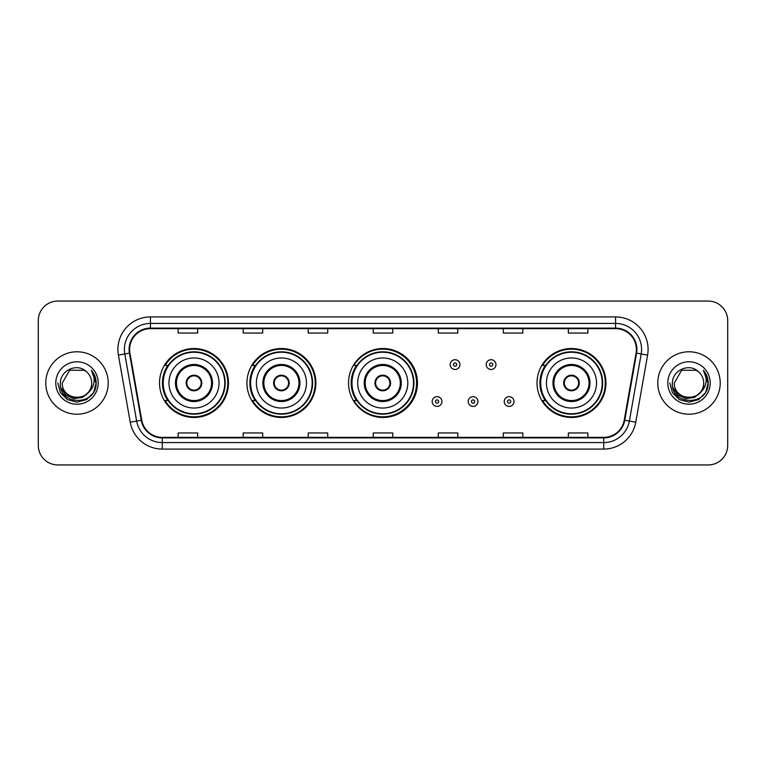 <?xml version="1.0" encoding="UTF-8"?>
<svg xmlns="http://www.w3.org/2000/svg" width="766" height="766" viewBox="0 0 766 766"><rect width="100%" height="100%" fill="white"/><g stroke="black" fill="none" stroke-linecap="round" stroke-linejoin="round"><path stroke-width="1.15" d="M537.014 383A34.47 34.47 0 0 0 571.484 417.47A34.47 34.47 0 0 0 605.954 383A34.47 34.47 0 0 0 571.484 348.53A34.47 34.47 0 0 0 537.014 383M348.53 383A34.47 34.47 0 0 0 383 417.47A34.47 34.47 0 0 0 417.47 383A34.47 34.47 0 0 0 383 348.53A34.47 34.47 0 0 0 348.53 383M246.939 383A34.47 34.47 0 0 0 281.409 417.47A34.47 34.47 0 0 0 315.879 383A34.47 34.47 0 0 0 281.409 348.53A34.47 34.47 0 0 0 246.939 383M159.529 383A34.47 34.47 0 0 0 193.999 417.47A34.47 34.47 0 0 0 228.469 383A34.47 34.47 0 0 0 193.999 348.53A34.47 34.47 0 0 0 159.529 383M167.792 400.561A31.54 31.54 0 0 1 167.792 365.439M255.212 400.561A31.54 31.54 0 0 1 255.212 365.439M356.535 400.561A31.54 31.54 0 0 1 356.535 365.439M545.277 400.561A31.54 31.54 0 0 1 545.277 365.439M38.3 320.561L38.3 445.439A19.514 19.514 0 0 0 57.814 464.943L708.186 464.943A19.514 19.514 0 0 0 727.7 445.439L727.7 320.561A19.514 19.514 0 0 0 708.186 301.057L57.814 301.057A19.514 19.514 0 0 0 38.3 320.561L38.3 445.439M45.778 383A31.215 31.215 0 0 0 77.002 414.215A31.215 31.215 0 0 0 108.217 383A31.215 31.215 0 0 0 77.002 351.785A31.215 31.215 0 0 0 45.778 383A31.215 31.215 0 0 0 77.002 414.215A31.215 31.215 0 0 0 108.217 383A31.215 31.215 0 0 0 77.002 351.785A31.215 31.215 0 0 0 45.778 383M657.783 383A31.215 31.215 0 0 0 688.998 414.215A31.215 31.215 0 0 0 720.222 383A31.215 31.215 0 0 0 688.998 351.785A31.215 31.215 0 0 0 657.783 383A31.215 31.215 0 0 0 688.998 414.215A31.215 31.215 0 0 0 720.222 383A31.215 31.215 0 0 0 688.998 351.785A31.215 31.215 0 0 0 657.783 383M129.617 349.44A20.816 20.816 0 0 1 150.423 328.633L615.577 328.633A20.816 20.816 0 0 1 636.067 353.059L624.233 420.17A20.816 20.816 0 0 1 603.742 437.367L162.258 437.367A20.816 20.816 0 0 1 141.767 420.17L129.933 353.059A20.816 20.816 0 0 1 129.617 349.44M129.09 349.44A21.333 21.333 0 0 0 129.416 353.145L141.25 420.266A21.333 21.333 0 0 0 162.258 437.893L603.742 437.893A21.333 21.333 0 0 0 624.75 420.266L636.584 353.145A21.333 21.333 0 0 0 615.577 328.107L150.423 328.107A21.333 21.333 0 0 0 129.09 349.44M118.404 355.089A32.517 32.517 0 0 1 150.423 316.923L615.577 316.923A32.517 32.517 0 0 1 647.596 355.089L635.761 422.21A32.517 32.517 0 0 1 603.742 449.077L162.258 449.077A32.517 32.517 0 0 1 130.239 422.21L118.404 355.089L124.801 353.959A26.015 26.015 0 0 1 150.423 323.424L615.577 323.424A26.015 26.015 0 0 1 641.199 353.959L629.355 421.08A26.015 26.015 0 0 1 603.742 442.576L162.258 442.576A26.015 26.015 0 0 1 136.645 421.08L124.801 353.959A26.015 26.015 0 0 1 124.408 349.44M708.186 301.057L57.814 301.057M57.814 464.943L708.186 464.943M727.7 445.439L727.7 320.561M624.75 420.266L629.355 421.08L641.199 353.959L647.596 355.089M373.243 328.633L373.243 333.038L392.757 333.038L392.757 328.633M308.21 328.633L308.21 333.038L327.714 333.038L327.714 328.633M243.167 328.633L243.167 333.038L262.681 333.038L262.681 328.633M178.133 328.633L178.133 333.038L197.647 333.038L197.647 328.633M438.286 328.633L438.286 333.038L457.79 333.038L457.79 328.633M503.319 328.633L503.319 333.038L522.833 333.038L522.833 328.633M568.353 328.633L568.353 333.038L587.867 333.038L587.867 328.633M392.757 437.367L392.757 432.962L373.243 432.962L373.243 437.367M327.714 437.367L327.714 432.962L308.21 432.962L308.21 437.367M262.681 437.367L262.681 432.962L243.167 432.962L243.167 437.367M197.647 437.367L197.647 432.962L178.133 432.962L178.133 437.367M457.79 437.367L457.79 432.962L438.286 432.962L438.286 437.367M522.833 437.367L522.833 432.962L503.319 432.962L503.319 437.367M587.867 437.367L587.867 432.962L568.353 432.962L568.353 437.367M88.262 392.451C80.459 402.993 61.529 396.242 62.295 383C61.395 401.968 92.6 401.968 91.7 383C92.6 401.968 61.395 401.968 62.295 383L69.649 370.265L84.346 370.265L86.625 371.893C77.605 362.433 60.236 370.227 60.399 383C58.743 405.693 95.539 406.286 96.143 384.101L96.171 383C96.114 378.174 94.515 373.942 91.355 370.294C93.758 374.229 94.601 378.471 93.892 383C93.203 386.859 91.326 390.009 88.262 392.451A14.707 14.707 0 0 0 91.7 383C92.6 401.968 61.395 401.968 62.295 383L69.649 370.265M91.7 383A14.707 14.707 0 0 0 86.625 371.893M89.201 391.656L82.565 397.401L73.862 398.617L65.857 394.997L60.859 387.768M55.794 383A21.209 21.209 0 0 0 77.002 404.209A21.209 21.209 0 0 0 98.201 383A21.209 21.209 0 0 0 77.002 361.791A21.209 21.209 0 0 0 55.794 383M91.355 370.294L96.162 383.555L95.271 377.188L96.162 383.555L95.271 377.188L96.162 383.555L91.499 370.457L96.162 383.555L91.499 370.457L96.171 383L93.605 392.585L86.587 399.603L77.002 402.169L67.408 399.603L60.39 392.585L57.823 383M91.499 370.457L96.162 383.565M168.96 383A25.039 25.039 0 0 1 193.999 357.961A25.039 25.039 0 0 1 219.038 383A25.039 25.039 0 0 1 193.999 408.039A25.039 25.039 0 0 1 168.96 383A25.039 25.039 0 0 0 193.999 408.039A25.039 25.039 0 0 0 219.038 383M176.439 383A17.561 17.561 0 0 0 193.999 400.561A17.561 17.561 0 0 0 211.56 383A17.561 17.561 0 0 0 193.999 365.439A17.561 17.561 0 0 0 176.439 383M168.185 365.439A31.215 31.215 0 0 0 168.185 400.561M224.764 383A30.764 30.764 0 0 0 193.999 352.236A30.764 30.764 0 0 0 163.235 383A30.764 30.764 0 0 0 193.999 413.764A30.764 30.764 0 0 0 224.764 383M186.195 383A7.804 7.804 0 0 0 193.999 390.804A7.804 7.804 0 0 0 201.803 383A7.804 7.804 0 0 0 193.999 375.196A7.804 7.804 0 0 0 186.195 383M227.818 383A33.819 33.819 0 0 1 165.102 400.561L168.233 400.561A31.186 31.186 0 0 0 225.185 383.077A31.186 31.186 0 0 0 168.233 365.439L165.102 365.439A33.819 33.819 0 0 1 227.818 383M186.444 381.047L186.713 381.047A7.545 7.545 0 0 1 201.295 381.047L200.884 381.047A7.153 7.153 0 0 1 193.999 390.153A7.153 7.153 0 0 1 187.115 381.047A7.153 7.153 0 0 1 200.884 381.047L201.554 381.047M201.554 384.953L201.295 384.953A7.545 7.545 0 0 1 186.713 384.953L186.444 384.953M703.705 383C704.605 401.968 673.4 401.968 674.3 383L681.654 370.265L696.351 370.265L698.63 371.893C689.611 362.433 672.242 370.227 672.404 383C670.748 405.693 707.545 406.286 708.148 384.101L708.177 383C708.119 378.174 706.52 373.942 703.36 370.294C705.764 374.229 706.606 378.471 705.898 383C705.208 386.859 703.332 390.009 700.268 392.451A14.707 14.707 0 0 0 703.705 383C704.605 401.968 673.4 401.968 674.3 383L681.654 370.265L696.351 370.265L698.63 371.893A14.707 14.707 0 0 1 703.705 383C704.605 401.968 673.4 401.968 674.3 383C673.534 396.242 692.464 402.993 700.268 392.451M701.206 391.656L694.571 397.401L685.867 398.617L677.862 394.997L672.864 387.768M667.799 383A21.209 21.209 0 0 0 688.998 404.209A21.209 21.209 0 0 0 710.206 383A21.209 21.209 0 0 0 688.998 361.791A21.209 21.209 0 0 0 667.799 383M703.36 370.294L708.167 383.555L707.277 377.188L708.177 383M669.829 383L672.395 392.585L679.413 399.603L688.998 402.169L698.592 399.603L705.61 392.585L708.177 383L703.504 370.457L708.167 383.555L703.648 370.62M703.504 370.457L708.167 383.565M256.371 383A25.039 25.039 0 0 1 281.409 357.961A25.039 25.039 0 0 1 306.448 383A25.039 25.039 0 0 1 281.409 408.039A25.039 25.039 0 0 1 256.371 383A25.039 25.039 0 0 0 281.409 408.039A25.039 25.039 0 0 0 306.448 383M263.849 383A17.561 17.561 0 0 0 281.409 400.561A17.561 17.561 0 0 0 298.97 383A17.561 17.561 0 0 0 281.409 365.439A17.561 17.561 0 0 0 263.849 383M255.605 365.439A31.215 31.215 0 0 0 255.605 400.561M312.174 383A30.764 30.764 0 0 0 281.409 352.236A30.764 30.764 0 0 0 250.645 383A30.764 30.764 0 0 0 281.409 413.764A30.764 30.764 0 0 0 312.174 383M273.606 383A7.804 7.804 0 0 0 281.409 390.804A7.804 7.804 0 0 0 289.213 383A7.804 7.804 0 0 0 281.409 375.196A7.804 7.804 0 0 0 273.606 383M315.228 383A33.819 33.819 0 0 1 252.512 400.561L255.643 400.561A31.186 31.186 0 0 0 312.595 383.077A31.186 31.186 0 0 0 255.643 365.439L252.512 365.439A33.819 33.819 0 0 1 315.228 383M273.855 381.047L274.123 381.047A7.545 7.545 0 0 1 288.705 381.047L288.294 381.047A7.153 7.153 0 0 1 281.409 390.153A7.153 7.153 0 0 1 274.525 381.047A7.153 7.153 0 0 1 288.294 381.047L288.964 381.047M288.964 384.953L288.705 384.953A7.545 7.545 0 0 1 274.123 384.953L273.855 384.953M357.703 383A25.039 25.039 0 0 1 382.741 357.961A25.039 25.039 0 0 1 407.78 383A25.039 25.039 0 0 1 382.741 408.039A25.039 25.039 0 0 1 357.703 383A25.039 25.039 0 0 0 382.741 408.039A25.039 25.039 0 0 0 407.78 383M365.181 383A17.561 17.561 0 0 0 382.741 400.561A17.561 17.561 0 0 0 400.302 383A17.561 17.561 0 0 0 382.741 365.439A17.561 17.561 0 0 0 365.181 383M356.927 365.439A31.215 31.215 0 0 0 356.927 400.561M413.506 383A30.764 30.764 0 0 0 382.741 352.236A30.764 30.764 0 0 0 351.977 383A30.764 30.764 0 0 0 382.741 413.764A30.764 30.764 0 0 0 413.506 383M374.938 383A7.804 7.804 0 0 0 382.741 390.804A7.804 7.804 0 0 0 390.545 383A7.804 7.804 0 0 0 382.741 375.196A7.804 7.804 0 0 0 374.938 383M416.56 383A33.819 33.819 0 0 1 353.835 400.561L356.975 400.561A31.186 31.186 0 0 0 413.927 383.077A31.186 31.186 0 0 0 356.975 365.439L353.835 365.439A33.819 33.819 0 0 1 416.56 383M375.187 381.047L375.445 381.047A7.545 7.545 0 0 1 390.028 381.047L389.626 381.047A7.153 7.153 0 0 1 382.741 390.153A7.153 7.153 0 0 1 375.857 381.047A7.153 7.153 0 0 1 389.626 381.047L390.296 381.047M390.296 384.953L389.626 384.953A7.153 7.153 0 0 1 375.857 384.953L375.187 384.953M389.626 384.953L390.028 384.953A7.545 7.545 0 0 1 375.445 384.953L375.857 384.953M546.436 383A25.039 25.039 0 0 1 571.484 357.961A25.039 25.039 0 0 1 596.523 383A25.039 25.039 0 0 1 571.484 408.039A25.039 25.039 0 0 1 546.436 383A25.039 25.039 0 0 0 571.484 408.039A25.039 25.039 0 0 0 596.523 383M553.923 383A17.561 17.561 0 0 0 571.484 400.561A17.561 17.561 0 0 0 589.035 383A17.561 17.561 0 0 0 571.484 365.439A17.561 17.561 0 0 0 553.923 383M545.67 365.439A31.215 31.215 0 0 0 545.67 400.561M602.239 383A30.764 30.764 0 0 0 571.484 352.236A30.764 30.764 0 0 0 540.719 383A30.764 30.764 0 0 0 571.484 413.764A30.764 30.764 0 0 0 602.239 383M563.671 383A7.804 7.804 0 0 0 571.484 390.804A7.804 7.804 0 0 0 579.288 383A7.804 7.804 0 0 0 571.484 375.196A7.804 7.804 0 0 0 563.671 383M605.303 383A33.819 33.819 0 0 1 542.577 400.561L545.708 400.561A31.186 31.186 0 0 0 602.66 383.077A31.186 31.186 0 0 0 545.708 365.439L542.577 365.439A33.819 33.819 0 0 1 605.303 383M563.92 381.047L564.188 381.047A7.545 7.545 0 0 1 578.77 381.047L578.359 381.047A7.153 7.153 0 0 1 571.484 390.153A7.153 7.153 0 0 1 564.599 381.047A7.153 7.153 0 0 1 578.359 381.047L579.039 381.047M579.039 384.953L578.359 384.953A7.153 7.153 0 0 1 564.599 384.953L563.92 384.953M578.359 384.953L578.77 384.953A7.545 7.545 0 0 1 564.188 384.953L564.599 384.953M459.935 364.597A4.874 4.874 0 0 1 455.061 369.471A4.874 4.874 0 0 1 450.188 364.597A4.874 4.874 0 0 1 455.061 359.714A4.874 4.874 0 0 1 459.935 364.597A4.874 4.874 0 0 0 455.061 359.714A4.874 4.874 0 0 0 450.188 364.597M495.966 364.597A4.874 4.874 0 0 1 491.092 369.471A4.874 4.874 0 0 1 486.219 364.597A4.874 4.874 0 0 1 491.092 359.714A4.874 4.874 0 0 1 495.966 364.597A4.874 4.874 0 0 0 491.092 359.714A4.874 4.874 0 0 0 486.219 364.597M432.168 401.537A4.874 4.874 0 0 1 437.051 396.654A4.874 4.874 0 0 1 441.925 401.537A4.874 4.874 0 0 1 437.051 406.411A4.874 4.874 0 0 1 432.168 401.537A4.874 4.874 0 0 0 437.051 406.411A4.874 4.874 0 0 0 441.925 401.537M468.198 401.537A4.874 4.874 0 0 1 473.082 396.654A4.874 4.874 0 0 1 477.955 401.537A4.874 4.874 0 0 1 473.082 406.411A4.874 4.874 0 0 1 468.198 401.537A4.874 4.874 0 0 0 473.082 406.411A4.874 4.874 0 0 0 477.955 401.537M504.229 401.537A4.874 4.874 0 0 1 509.112 396.654A4.874 4.874 0 0 1 513.986 401.537A4.874 4.874 0 0 1 509.112 406.411A4.874 4.874 0 0 1 504.229 401.537A4.874 4.874 0 0 0 509.112 406.411A4.874 4.874 0 0 0 513.986 401.537M615.577 316.923L615.577 328.107M124.801 353.959L129.416 353.145M162.258 449.077L162.258 437.893M603.742 437.893L603.742 449.077M130.239 422.21L141.25 420.266M636.584 353.145L641.199 353.959M150.423 316.923L150.423 328.107M629.355 421.08L635.761 422.21M212.536 383A18.537 18.537 0 0 0 193.999 364.463A18.537 18.537 0 0 0 175.462 383A18.537 18.537 0 0 0 193.999 401.537A18.537 18.537 0 0 0 212.536 383M299.946 383A18.537 18.537 0 0 0 281.409 364.463A18.537 18.537 0 0 0 262.872 383A18.537 18.537 0 0 0 281.409 401.537A18.537 18.537 0 0 0 299.946 383M401.279 383A18.537 18.537 0 0 0 382.741 364.463A18.537 18.537 0 0 0 364.204 383A18.537 18.537 0 0 0 382.741 401.537A18.537 18.537 0 0 0 401.279 383M590.012 383A18.537 18.537 0 0 0 571.484 364.463A18.537 18.537 0 0 0 552.947 383A18.537 18.537 0 0 0 571.484 401.537A18.537 18.537 0 0 0 590.012 383M453.434 364.597A1.628 1.628 0 0 0 455.061 366.225A1.628 1.628 0 0 0 456.689 364.597A1.628 1.628 0 0 0 455.061 362.969A1.628 1.628 0 0 0 453.434 364.597M489.464 364.597A1.628 1.628 0 0 0 491.092 366.225A1.628 1.628 0 0 0 492.72 364.597A1.628 1.628 0 0 0 491.092 362.969A1.628 1.628 0 0 0 489.464 364.597M438.669 401.537A1.628 1.628 0 0 0 437.051 399.909A1.628 1.628 0 0 0 435.423 401.537A1.628 1.628 0 0 0 437.051 403.165A1.628 1.628 0 0 0 438.669 401.537M474.7 401.537A1.628 1.628 0 0 0 473.082 399.909A1.628 1.628 0 0 0 471.454 401.537A1.628 1.628 0 0 0 473.082 403.165A1.628 1.628 0 0 0 474.7 401.537M510.731 401.537A1.628 1.628 0 0 0 509.112 399.909A1.628 1.628 0 0 0 507.485 401.537A1.628 1.628 0 0 0 509.112 403.165A1.628 1.628 0 0 0 510.731 401.537"/></g></svg>
